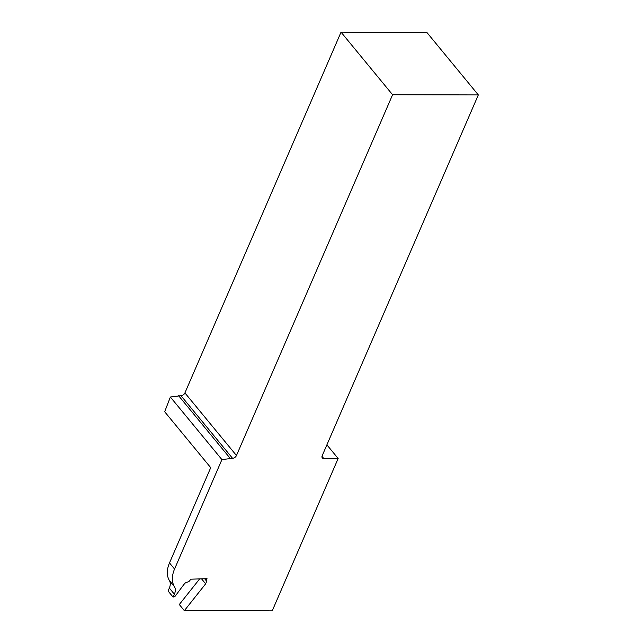 <?xml version="1.0" encoding="UTF-8"?>
<svg xmlns="http://www.w3.org/2000/svg" width="643" height="643" viewBox="0 0 643 643"><rect width="100%" height="100%" fill="white"/><g stroke="black" fill="none" stroke-linecap="round" stroke-linejoin="round"><path stroke-width="0.96" d="M199.643 578.901L179.301 604.524L184.348 610.665L272.222 610.85L338.146 458.507L326.893 444.843M478.32 94.923L426.775 32.335L341.039 32.15L392.584 94.746L478.32 94.923L322.199 455.702A3.416 2.226 140.5 0 0 322.304 457.88A3.416 2.226 140.5 0 0 323.742 458.475L338.146 458.507M392.584 94.746L236.463 455.517L184.919 392.921A3.416 2.226 140.5 0 1 180.98 395.686L170.371 397.02L221.915 459.616L232.525 458.282A3.416 2.226 140.5 0 0 236.463 455.517M170.371 397.02L164.68 411.753L210.108 466.914L210.269 468.723L169.503 562.922L174.558 569.055L221.915 459.616M174.558 569.055A29.908 19.467 140.5 0 0 174.438 586.665L169.39 580.525A29.908 19.467 140.5 0 1 169.503 562.922M184.348 610.665L205.647 583.828L206.684 581.232A2.138 1.39 140.5 0 0 206.749 580.203A2.138 1.39 140.5 0 1 206.813 579.174L207.022 578.66L190.497 579.198L190.224 579.89A2.564 1.672 140.5 0 1 188.069 581.883L186.205 582.526A2.564 1.672 140.5 0 0 184.517 583.74L183.424 585.114A2.138 1.39 140.5 0 0 183.368 585.186L175.242 596.093A1.069 0.699 140.5 0 1 174.478 596.648L173.65 596.905A2.114 1.374 140.5 0 0 173.12 597.138L174.39 594.212A12.82 8.343 140.5 0 0 174.438 586.665M205.647 583.828L201.54 578.837M341.039 32.15L184.919 392.921M230.122 458.274L178.577 395.686M174.39 594.212L169.334 588.072L168.072 591.005L173.12 597.138M169.334 588.072A12.82 8.343 140.5 0 0 169.39 580.525M323.742 458.475L321.99 456.353M232.525 458.282L180.98 395.686M206.813 579.174L206.403 578.676M206.749 580.203L205.519 578.708M206.684 581.232L204.627 578.74"/></g></svg>
